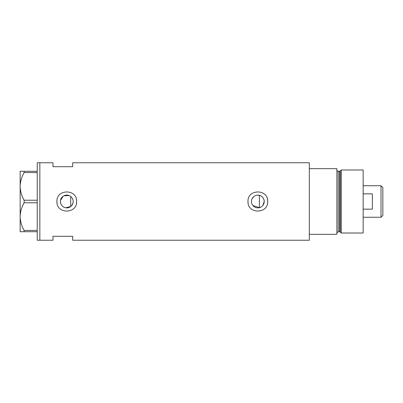 <?xml version="1.0" encoding="UTF-8"?>
<svg xmlns="http://www.w3.org/2000/svg" width="403" height="403" viewBox="0 0 403 403"><rect width="100%" height="100%" fill="white"/><g stroke="black" fill="none" stroke-linecap="round" stroke-linejoin="round"><path stroke-width="0.6" d="M261.335 206.845L259.411 207.691L252.877 205.53M252.454 204.946L252.097 204.311M251.613 202.946L251.487 202.225M72.993 202.941L71.729 205.52M262.877 205.424L264.222 201.5C264.025 198.341 262.424 196.276 259.411 195.309L257.24 195.138M251.447 201.5A6.388 6.388 0 0 0 257.834 207.888A6.388 6.388 0 0 0 264.222 201.5A6.388 6.388 0 0 0 257.834 195.112A6.388 6.388 0 0 0 251.447 201.5L251.613 200.054M60.379 201.5A6.388 6.388 0 0 0 66.767 207.888A6.388 6.388 0 0 0 73.155 201.5A6.388 6.388 0 0 0 66.767 195.112A6.388 6.388 0 0 0 60.379 201.5L60.44 202.397M60.626 203.268L61.352 204.89M61.876 205.606L62.495 206.25M63.19 206.794L63.961 207.243M65.654 207.792L70.706 206.527L70.706 196.473M56.969 200.533A9.848 9.848 0 0 0 56.919 201.5C56.304 214.195 77.22 214.22 76.615 201.5C77.23 188.795 56.309 188.795 56.919 201.5A9.848 9.848 0 0 0 57.11 203.424M76.424 203.429A9.848 9.848 0 0 0 76.424 199.571M247.986 201.5C247.371 214.195 268.287 214.22 267.683 201.5C268.297 188.795 247.377 188.795 247.986 201.5A9.848 9.848 0 0 0 248.177 203.424M267.491 203.429A9.848 9.848 0 0 0 267.26 198.634M72.676 166.701L72.676 162.762L309.313 162.762L309.313 234.329L336.888 234.329L336.888 168.671L309.313 168.671L309.313 240.238L72.676 240.238L72.676 236.299L52.979 236.299L52.979 240.238L39.847 240.238L39.847 162.762L37.222 162.762L37.222 240.238L39.847 240.238L39.847 162.762L52.979 162.762L52.979 166.701L72.676 166.701M69.17 195.581L63.961 195.762M63.195 196.206L60.44 200.613M71.729 197.475L72.152 198.064M72.787 199.359L72.993 200.054M252.097 198.689L253.91 196.457M255.144 195.707L255.819 195.435M37.222 231.705L24.109 231.705L24.109 230.43C21.616 226.103 20.296 221.494 20.15 216.602C20.281 211.776 21.601 207.167 24.109 202.774L24.109 200.226C21.616 195.898 20.296 191.289 20.15 186.398C20.281 181.577 21.601 176.967 24.109 172.57L24.109 171.295L20.15 171.295L20.15 231.705L24.109 231.705M24.109 230.43L37.222 230.43M37.222 202.774L24.109 202.774M24.109 200.226L37.222 200.226M37.222 172.57L24.109 172.57M24.109 171.295L37.222 171.295M259.411 207.691L259.411 195.309M339.608 231.705L338.203 231.705L338.203 171.295L339.608 171.295L339.608 231.705L340.243 232.188L340.243 170.812L341.321 169.985L341.321 233.015L363.153 233.015L363.153 169.985L341.321 169.985M381.011 185.743L382.85 187.581L382.85 215.419L381.011 217.257L381.011 185.743L363.153 185.743M363.153 209.157L372.347 209.157L372.347 193.843L363.153 193.843M338.203 231.705L336.888 233.015M338.203 171.295C337.805 171.572 337.366 171.134 336.888 169.985M339.608 171.295L340.243 170.812M340.243 232.188L341.321 233.015M381.011 217.257L363.153 217.257"/></g></svg>
